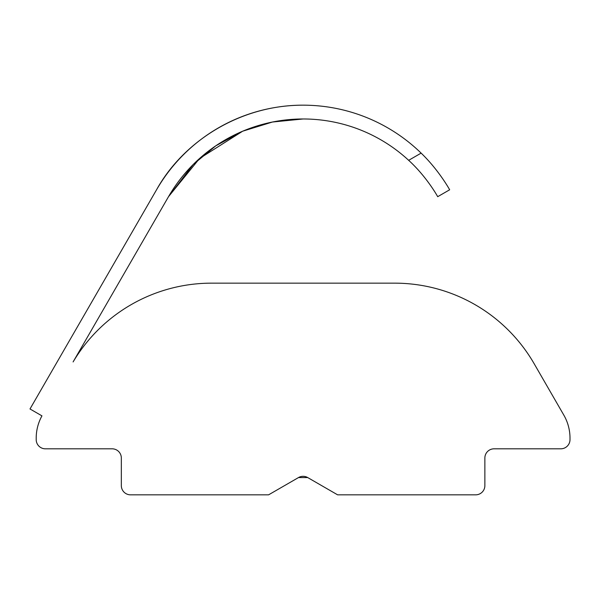 <?xml version="1.0" encoding="UTF-8"?>
<svg xmlns="http://www.w3.org/2000/svg" width="600" height="600" viewBox="0 0 600 600"><rect width="100%" height="100%" fill="white"/><g stroke="black" fill="none" stroke-linecap="round" stroke-linejoin="round"><path stroke-width="0.9" d="M303.105 105.165C240.645 105.015 183.578 140.887 156.547 189.78L30 408.967L41.955 415.868A46.02 46.02 0 0 0 36.203 438.135L36.203 439.612A9.203 9.203 0 0 0 45.405 448.815L112.132 448.815A9.203 9.203 0 0 1 121.335 458.018L121.335 485.625A9.203 9.203 0 0 0 130.538 494.835L268.59 494.835L298.5 477.562A9.203 9.203 0 0 1 307.702 477.562L298.5 477.562L307.702 477.562L337.612 494.835L475.665 494.835A9.203 9.203 0 0 0 484.868 485.625L484.868 458.018A9.203 9.203 0 0 1 494.07 448.815L560.798 448.815A9.203 9.203 0 0 0 570 439.612L570 438.135A46.02 46.02 0 0 0 563.835 415.125L534.135 363.683A161.062 161.062 0 0 0 394.65 283.155L211.553 283.155L394.65 283.155M211.065 283.155L211.553 283.155L211.065 283.155M211.553 283.155A161.062 161.062 0 0 0 73.095 361.935L168.502 196.688L193.2 164.498L215.76 145.837L242.655 131.205L199.59 158.46L168.502 196.688A155.422 155.422 0 0 1 408.66 160.32C427.103 177.113 438.097 197.333 437.7 196.688L449.655 189.78C450.037 190.41 439.088 170.34 421.125 153.12C439.088 170.34 450.037 190.41 449.655 189.78L437.7 196.688L449.655 189.78C450.037 190.41 439.088 170.34 421.125 153.12C439.088 170.34 450.037 190.41 449.655 189.78M73.02 334.462L156.547 189.78A169.23 169.23 0 0 1 421.125 153.12L408.66 160.32M303.105 118.972L272.43 122.032L242.663 131.205"/></g></svg>
